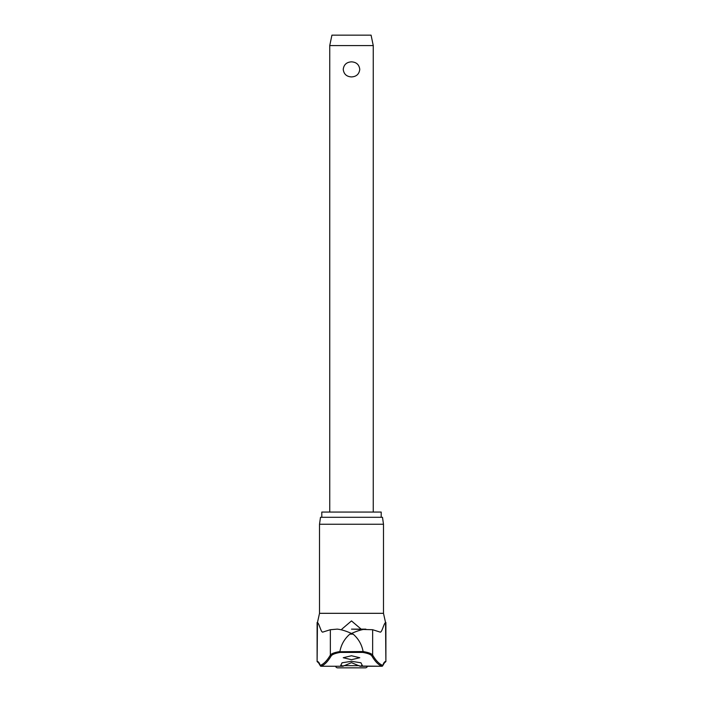 <?xml version="1.0" encoding="UTF-8"?>
<svg xmlns="http://www.w3.org/2000/svg" width="703" height="703" viewBox="0 0 703 703"><rect width="100%" height="100%" fill="white"/><g stroke="black" fill="none" stroke-linecap="round" stroke-linejoin="round"><path stroke-width="1.05" d="M343.398 666.057L340.691 665.381A380.85 27.979 -90 0 0 342.036 662.788L351.5 661.312L360.964 662.788A380.85 27.979 90 0 0 362.309 665.381L360.059 666.251L351.5 662.657L342.941 666.251L321.016 666.251A0.87 0.861 -109.5 0 1 320.225 665.39A0.87 0.8 160.9 0 0 320.41 665.926M382.59 665.926A0.87 0.8 -160.9 0 0 382.775 665.39A0.87 0.861 109.5 0 1 381.984 666.251L359.602 666.057M359.998 666.259L381.914 666.259A0.87 0.87 0 0 0 382.74 665.671L384.682 662.428A0.87 0.861 -90 0 0 385.543 661.558A50.256 7.223 90 0 0 382.775 665.39A378.759 54.421 -90 0 1 372.652 655.091C371.615 653.614 368.434 652.437 363.108 651.558C361.843 644.642 358.53 638.842 353.178 634.15L349.822 634.15L351.5 633.473C345.832 630.907 341.052 629.457 337.141 629.132L337.765 629.132M363.108 651.558L339.874 651.734L340.138 652.428L362.862 652.428L363.126 651.734M321.798 517.294L321.798 512.065L381.202 512.065L381.202 517.294M383.486 524.253L382.502 517.294L320.498 517.294L319.514 524.253L383.486 524.253L383.486 613.324L385.543 622.533C383.645 623.658 381.949 633.139 379.989 632.05L372.652 629.721L372.652 655.091A0.87 0.835 149.5 0 1 371.834 655.934A379.62 54.544 90 0 0 381.984 666.251A0.87 0.685 -90 0 1 381.914 666.259M339.874 651.734L339.892 651.558C334.566 652.437 331.385 653.614 330.348 655.091A378.759 54.421 90 0 1 320.225 665.39A50.256 7.223 -90 0 0 317.457 661.558A0.87 0.861 -90 0 0 318.318 662.428L320.26 665.671A0.87 0.87 0 0 0 321.086 666.259A0.87 0.685 -90 0 1 321.016 666.251A379.62 54.544 -90 0 0 331.166 655.934C332.141 654.475 335.138 653.307 340.138 652.428M351.5 659.695L343.231 657.727L351.5 655.75L359.769 657.727L351.5 659.695M365.235 629.132L351.5 629.132L372.652 629.721M341.86 629.123L351.5 620.925L361.131 629.123M337.141 629.132L330.348 629.721L322.818 632.076M323.011 632.05C321.051 633.139 319.355 623.658 317.457 622.533L319.514 613.324L383.486 613.324M367.414 666.259A2.179 2.179 0 0 1 365.314 667.85L337.686 667.85A2.179 2.179 0 0 1 335.586 666.259L343.002 666.259M329.742 45.59L331.921 35.15L371.079 35.15L373.258 45.59L329.742 45.59L329.742 512.065M351.5 76.926C346.579 76.636 343.829 74.123 343.231 69.386C343.829 64.65 346.579 62.136 351.5 61.846C356.421 62.136 359.171 64.65 359.769 69.386C359.171 74.123 356.421 76.636 351.5 76.926M362.862 652.428C367.862 653.307 370.859 654.475 371.834 655.934M349.822 634.15C344.47 638.842 341.157 644.642 339.892 651.558M365.859 629.132C361.948 629.457 357.168 630.907 351.5 633.473L353.178 634.15M359.224 665.671L343.776 665.671M384.541 662.288L385.894 661.558L385.543 622.533M317.457 622.533L317.106 661.558L318.459 662.288M330.348 629.721L330.348 655.091A0.87 0.835 30.5 0 0 331.166 655.934M373.258 45.59L373.258 512.065M317.106 661.558L317.106 622.533M319.514 613.324L319.514 524.253M385.894 661.558L385.894 622.533"/></g></svg>
